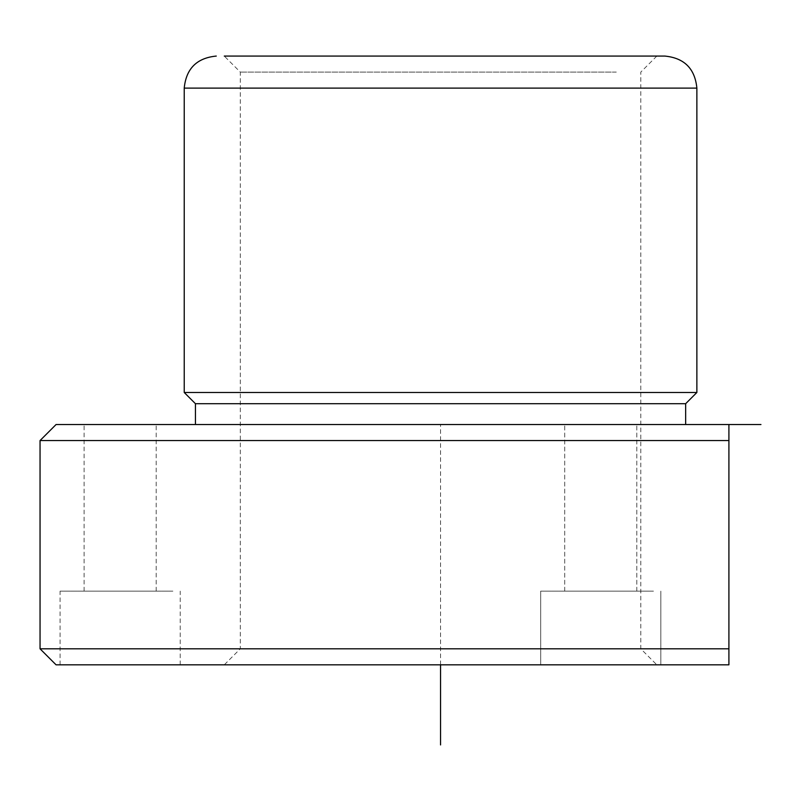 <?xml version="1.0" encoding="UTF-8"?>
<svg xmlns="http://www.w3.org/2000/svg" width="801" height="801" viewBox="0 0 801 801"><rect width="100%" height="100%" fill="white"/><g stroke="black" fill="none" stroke-linecap="round" stroke-linejoin="round"><path stroke-width="0.6" stroke-dasharray="4 3" d="M653.466 591.138L540.675 591.138L653.466 591.138M569.121 591.138L636.795 591.138L569.121 591.138M632.379 424.53L564.705 424.53L632.379 424.53M440.55 664.83L440.55 424.53L728.91 424.53L728.91 440.55L40.05 440.55M728.91 424.53L56.07 424.53M56.07 664.83L728.91 664.83L728.91 648.81L40.05 648.81M630.347 664.83L224.28 664.83L630.347 664.83M616.289 648.81L240.3 648.81L616.289 648.81M616.289 72.09L240.3 72.09L616.289 72.09M630.347 56.07L224.28 56.07L630.347 56.07M664.83 56.07L224.28 56.07L240.3 72.09L240.3 648.81L224.28 664.83M696.87 392.49L184.23 392.49M685.656 403.704L195.444 403.704M655.649 424.53L195.444 424.53L655.649 424.53M653.466 664.83L540.675 664.83L653.466 664.83M67.434 664.83L180.225 664.83L67.434 664.83M88.521 424.53L156.195 424.53L88.521 424.53M172.866 591.138L60.075 591.138L172.866 591.138M88.521 591.138L156.195 591.138L88.521 591.138M696.87 88.11L184.23 88.11M564.705 591.138L564.705 424.53L564.705 591.138M636.795 591.138L636.795 424.53L636.795 591.138M656.82 56.07L640.8 72.09L640.8 648.81L656.82 664.83M540.675 664.83L540.675 591.138L540.675 664.83M660.825 664.83L660.825 591.138L660.825 664.83M180.225 664.83L180.225 591.138M60.075 664.83L60.075 591.138M84.105 591.138L84.105 424.53M156.195 591.138L156.195 424.53"/><path stroke-width="1.2" d="M728.91 424.53L56.07 424.53L40.05 440.55L728.91 440.55L728.91 424.53L760.95 424.53M40.05 648.81L728.91 648.81L728.91 440.55L728.91 664.83L56.07 664.83L40.05 648.81L40.05 440.55M224.28 56.07L664.83 56.07C684.294 57.972 694.968 68.646 696.87 88.11L184.23 88.11C186.132 68.646 196.806 57.972 216.27 56.07M195.444 424.53L195.444 403.704L184.23 392.49L696.87 392.49L696.87 88.11M195.444 403.704L685.656 403.704L696.87 392.49M440.55 664.83L440.55 744.93M184.23 392.49L184.23 88.11M685.656 424.53L685.656 403.704"/></g></svg>
